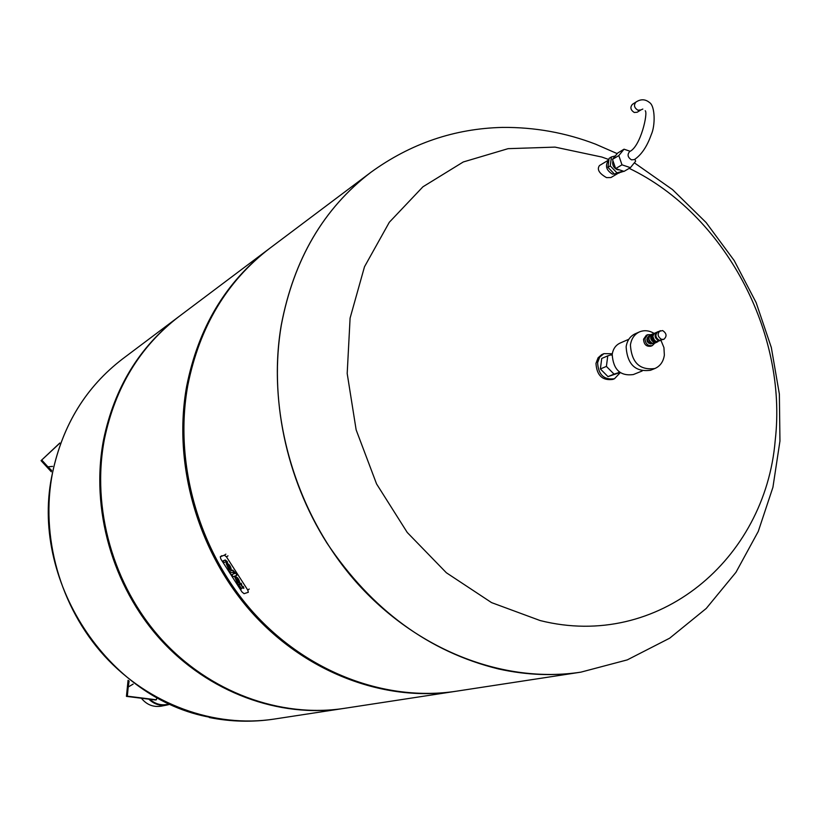 <?xml version="1.0" encoding="UTF-8"?>
<svg xmlns="http://www.w3.org/2000/svg" width="821" height="821" viewBox="0 0 821 821"><rect width="100%" height="100%" fill="white"/><g stroke="black" fill="none" stroke-linecap="round" stroke-linejoin="round"><path stroke-width="1.23" d="M51.549 470.72L48.008 466.831L51.6 470.454M51.313 471.808L41.05 460.643L59.687 443.319M51.528 470.782L41.82 460.119M59.81 443.001L41.05 460.643M122.596 358.9C86.174 386.804 62.817 424.703 52.554 472.588C28.602 579.062 107.695 699.615 210.915 717.441C232.21 721.71 253.279 722.264 274.101 719.093L274.142 719.083C214.568 728.165 148.97 704.675 104.411 655.928C60.015 607.058 40.085 536.021 52.585 472.578C62.848 424.683 86.205 386.783 122.637 358.869L122.637 358.869C86.205 386.783 62.848 424.683 52.585 472.578C40.085 536.021 60.015 607.058 104.411 655.928C148.97 704.675 214.568 728.165 274.142 719.083L343.64 708.451M281.244 325.198C266.271 412.429 295.006 512.386 355.667 581.494C416.524 650.489 503.981 683.934 580.899 672.142C503.981 683.934 416.524 650.489 355.667 581.494C295.006 512.386 266.271 412.429 281.244 325.198C293.723 259.426 323.546 208.503 370.712 172.441C323.546 208.503 293.723 259.426 281.244 325.198M370.712 172.441L269.914 248.188C226.883 281.121 199.503 326.871 187.793 385.429C173.662 463.054 198.733 551.158 252.858 611.953C307.167 672.615 386.003 701.965 456.26 691.22L580.94 672.142C554.072 676.237 526.579 675.18 498.511 668.961C428.931 651.864 371.749 609.9 326.943 543.061C285.79 478.079 269.093 397.087 281.305 325.167C293.785 259.374 323.607 208.452 370.774 172.389L370.743 172.41M269.309 248.64L268.713 249.091C225.734 281.983 198.395 327.661 186.685 386.137C172.564 463.649 197.604 551.62 251.637 612.312C305.864 672.881 384.597 702.181 454.772 691.446L455.522 691.333M268.713 249.091L179.296 316.29C140.247 346.185 115.289 387.143 104.421 439.163C91.244 508.086 113.124 585.65 161.285 639.077C209.612 692.38 280.392 718.108 344.215 708.369L454.772 691.446M178.834 316.639L178.362 316.988C139.354 346.862 114.417 387.769 103.559 439.717C90.392 508.548 112.241 586.009 160.331 639.354C208.606 692.585 279.304 718.272 343.055 708.544M630.118 151.259L624.032 149.196L618.798 155.58L621.99 164.826L630.415 167.658L635.618 161.255L634.931 159.253M630.415 167.658L624.042 171.384L615.658 168.582L612.476 159.387L617.69 153.034L624.032 149.196M621.99 164.826L615.658 168.582M618.798 155.58L612.476 159.387M619.147 173.026L615.996 173.826M619.691 169.937L617.341 169.711C613.523 167.823 612.056 164.836 612.948 160.752M623.806 171.312L614.58 174.196L607.92 167.299L609.1 158.361L611.44 156.934L610.26 165.904L616.93 172.821L623.293 171.137M616.93 172.821L614.58 174.196M610.26 165.904L607.92 167.299M615.309 155.939L611.44 156.934M613.821 173.416L608.248 167.638M607.981 166.817L608.854 160.239M632.396 104.349C629.923 107.346 630.559 110.055 634.274 112.487L637.219 112.231L640.832 109.952L637.886 110.209C634.151 107.767 633.525 105.047 635.998 102.04L632.396 104.349M629.225 168.356C724.666 214.178 787.708 332.659 775.219 440.343C765.429 559.378 658.401 650.263 540.167 620.563L491.563 602.614L446.367 572.76L407.247 532.47L376.562 483.918L356.15 429.886L347.191 373.514L350.095 318.096L364.493 266.763L389.318 222.265L422.918 186.808L463.27 161.973L508.086 148.663L555.017 147.113L601.783 157.027L608.936 159.572M617.515 173.672L612.425 174.134C605.96 170.07 604.779 165.319 608.905 159.879M617.443 173.713L610.916 177.552L606.524 177.613C599.084 173.385 596.734 169.362 599.484 165.544L608.905 159.859M226.719 562.765L225.672 561.913L223.989 562.539L222.963 560.938L224.892 560.209L226.955 561.892L227.489 562.724L226.719 562.765M222.963 560.938L225.262 559.953L227.325 561.636L227.489 562.724M234.888 572.381L232.754 570.072L229.613 571.313L232.384 570.328L234.888 572.381L233.4 571.929L233.636 572.832L232.466 572.258L230.65 572.914L229.613 571.313M233.636 572.832L233.616 571.96M236.807 575.377L235.812 572.986L236.807 575.377L233.072 576.691L231.707 574.567L235.442 573.243M235.812 572.986L231.707 574.567M240.81 587.2L240.06 587.579L240.758 587.333L238.008 584.388L239.906 584.716L240.779 583.444L241.805 585.055L241.107 585.301L243.868 588.257L241.959 587.918L241.087 589.18L240.06 587.579M239.835 584.131L238.008 584.388M241.805 585.055L241.148 583.187L240.327 583.526M243.868 588.257L243.201 586.399L242.544 586.615L241.425 585.178M234.909 576.64L235.011 576.506C237.536 577.132 239.116 579.195 239.742 582.694L236.243 580.221L238.162 583.013L237.505 583.238L234.642 576.763C237.166 577.389 238.747 579.452 239.373 582.951M237.228 581.083L238.162 583.013M237.413 579.605L235.925 578.877L237.936 580.632L235.925 578.877M226.422 563.391L226.534 563.257C229.049 563.883 230.619 565.946 231.245 569.446L227.756 566.993L229.675 569.784L228.741 567.845M228.926 566.367L227.807 565.341M227.797 565.382L229.439 567.393L227.427 565.638M229.675 569.784L229.028 570.02L226.155 563.514C228.679 564.14 230.249 566.203 230.875 569.702M220.839 559.019L220.264 556.771L224.379 555.17L226.473 556.874L247.757 590.063L248.332 592.269L244.073 593.686L241.969 591.951L220.839 559.019M128.066 680.281L126.434 696.372L155.456 699.985L156.39 699.79L156.595 698.65M129.102 681.071L128.271 686.982L128.846 680.876M156.39 699.79L127.337 696.167L128.794 680.835M126.434 696.372L127.337 696.167M148.858 699.164C154.081 704.223 160.167 706.173 167.115 705.003L168.798 704.592M168.079 704.274C161.275 705.742 155.22 704.09 149.894 699.297M167.115 705.003L161.306 706.152C153.301 707.394 146.661 704.757 141.376 698.23M642.166 370.979L633.309 374.561C620.255 376.295 613.215 369.573 612.199 354.395C613.051 348.956 615.668 345.179 620.071 343.086L628.824 339.268M660.997 340.428L663.932 347.591L664.353 355.144C663.378 361.681 660.228 366.135 654.881 368.516C639.775 370.476 631.626 362.646 630.415 345.015C631.38 338.693 634.397 334.332 639.477 331.9C644.29 329.95 649.175 330.453 654.132 333.418M654.881 368.516L650.509 370.271C635.444 372.231 627.316 364.432 626.125 346.862C627.09 340.571 630.097 336.22 635.167 333.798L639.477 331.9M657.098 342.08L654.706 343.188L652.346 345.579C647.82 346.216 645.368 343.896 644.988 338.601L647.697 334.691L651.022 334.65M652.346 345.579L650.899 346.185C646.384 346.831 643.931 344.512 643.551 339.227L646.26 335.317L647.697 334.691M650.365 343.763L648.374 342.962L647.235 341.474L646.866 339.165L647.636 337.39M653.67 343.445L650.735 343.896C646.794 341.228 646.373 338.406 649.462 335.42L650.15 335.214M653.762 343.424L652.048 343.342C648.364 341.054 647.748 338.324 650.222 335.153M652.9 343.404L652.059 343.26C648.795 341.464 647.995 338.97 649.647 335.789M654.706 343.188L652.346 343.291C648.333 340.571 647.902 337.688 651.053 334.64L653.147 333.829C650.047 336.826 650.478 339.658 654.429 342.326L657.087 342.059M656.461 342.439L654.111 342.542C650.088 339.822 649.647 336.928 652.808 333.88M655.815 342.47L654.132 342.378C650.499 340.13 649.904 337.452 652.336 334.332M657.98 341.649L655.127 342.029C651.176 339.35 650.755 336.518 653.844 333.521L654.419 333.336M654.594 340.623L652.828 336.487M660.956 340.438L656.236 341.557C652.274 338.878 651.853 336.046 654.953 333.049L657.354 332.012M660.772 340.52L658.452 340.623C654.491 337.934 654.06 335.091 657.159 332.084M660.669 340.469L658.463 340.541C654.594 337.944 654.152 335.163 657.128 332.197M663.922 339.278L659.325 340.325C655.291 337.585 654.85 334.691 658.011 331.633L662.629 330.565C666.673 333.316 667.104 336.23 663.922 339.278L661.552 339.381C657.508 336.641 657.067 333.737 660.238 330.668M620.245 372.662L614.488 378.727L612.846 379.394C602.398 380.811 596.775 375.474 595.974 363.375L598.057 357.843L601.598 354.682L603.928 353.635L612.302 353.759M614.488 378.727C604.02 380.144 598.386 374.797 597.596 362.687L599.679 357.145L603.928 353.635M619.773 372.313L614.057 374.13L606.401 366.412L607.766 355.862L612.199 354.477M620.029 372.508L607.992 376.623L600.367 368.957L601.731 358.459L607.766 355.862M607.992 376.623L614.057 374.13M600.367 368.957L606.401 366.412M52.554 466.39L48.008 466.831M274.101 719.093L274.122 719.093C252.55 722.347 230.947 721.823 209.304 717.523M635.998 102.04C640.791 98.91 645.285 99.064 649.473 102.502C655.291 106.022 655.374 125.911 651.258 134.623C647.02 146.6 641.386 154.923 634.356 159.602L631.482 159.838C627.675 157.334 627.08 154.574 629.686 151.526C640.544 146.713 648.169 112.97 645.234 110.732M221.834 555.704L220.356 556.71M225.867 554.154L224.379 555.17M227.961 555.858L226.473 556.874M249.235 589.037L247.757 590.063M128.271 686.982L133.166 684.078M122.637 358.869L178.362 316.988M642.833 109.06L640.832 109.952M580.899 672.142L627.295 659.879L669.649 638.204L706.245 608.453L735.965 572.309L758.265 531.423L772.93 487.253L779.95 441.062L779.365 394.059L771.319 347.488L756.12 302.58L734.19 260.544L706.111 222.542L672.573 189.651L634.356 162.815M617.207 153.619L595.553 144.157C565.751 132.725 534.738 127.142 502.514 127.409C454.434 128.548 410.521 143.542 370.774 172.389M221.752 555.755L220.326 556.73M650.417 335.009L649.462 335.42M653.844 333.521L653.147 333.829M618.644 372.385L619.434 372.057M611.378 355.103L612.158 354.764M657.447 341.936L656.738 342.234M653.998 343.394L653.044 343.794"/></g></svg>
